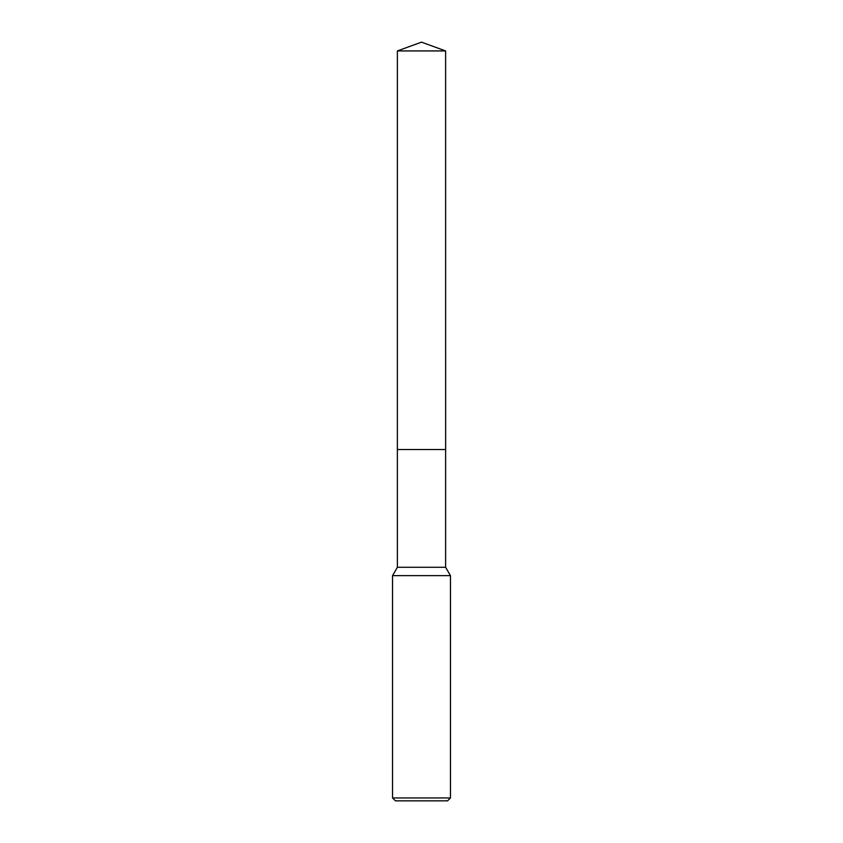 <?xml version="1.0" encoding="UTF-8"?>
<svg xmlns="http://www.w3.org/2000/svg" width="843" height="843" viewBox="0 0 843 843"><rect width="100%" height="100%" fill="white"/><g stroke="black" fill="none" stroke-linecap="round" stroke-linejoin="round"><path stroke-width="1.26" d="M397.38 50.928L445.62 50.928L421.5 42.15L397.38 50.928L397.369 449.53L445.62 449.53L445.62 567.276L450.457 575.653L450.457 797.952L392.543 797.952L395.441 800.85L447.559 800.85L450.457 797.952M445.62 50.928L445.631 449.53L397.369 449.53L397.38 567.276L445.62 567.276M397.38 567.276L392.543 575.653L450.457 575.653M392.543 575.653L392.543 797.952"/></g></svg>
